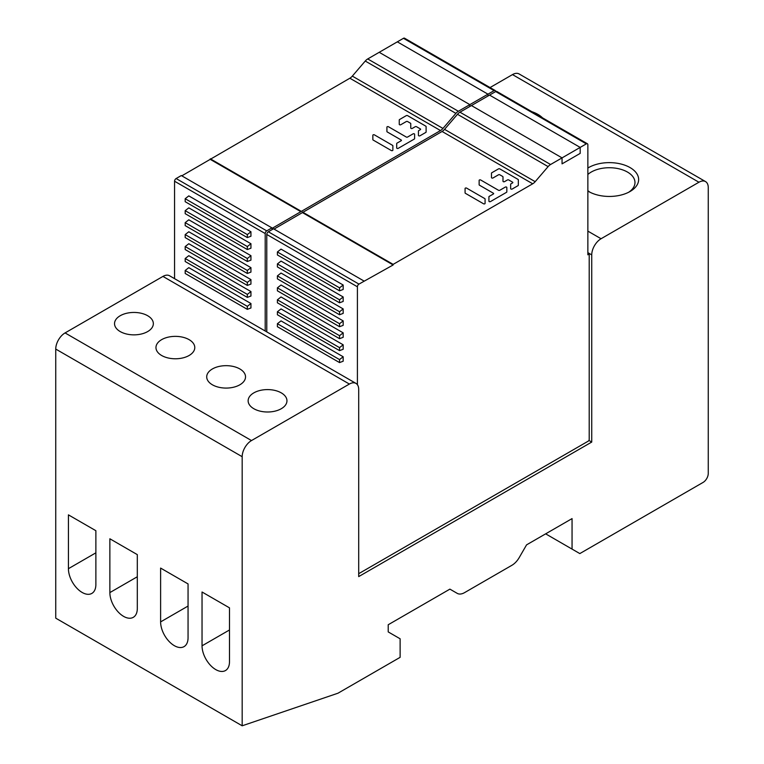 <?xml version="1.0" encoding="UTF-8"?>
<svg xmlns="http://www.w3.org/2000/svg" width="764" height="764" viewBox="0 0 764 764"><rect width="100%" height="100%" fill="white"/><g stroke="black" fill="none" stroke-linecap="round" stroke-linejoin="round"><path stroke-width="1.15" d="M579.828 553.585L572.055 549.096L572.055 518.603L526.558 544.866L519.234 557.558A14.65 8.461 -60 0 1 511.909 565.284L464.55 592.635A14.65 8.461 -60 0 1 457.225 593.361L449.901 589.13L388.217 624.742L388.217 631.914L400.126 638.79L400.126 657.336L337.984 693.206L242.178 725.8L242.178 456.7A13.179 7.611 -60 0 1 251.499 440.561L349.377 384.053A13.179 7.611 -60 0 1 355.967 383.394A13.179 7.611 -60 0 1 358.698 389.43L358.698 576.6L591.737 442.06L591.737 254.889A13.179 7.611 -60 0 1 601.058 238.74L698.936 182.233A13.179 7.611 -60 0 1 705.525 181.574A13.179 7.611 -60 0 1 708.257 187.61L708.257 473.451A7.325 4.231 -60 0 1 703.081 482.418L579.828 553.585M545.649 533.845L572.055 549.096M705.525 181.574L519.1 73.946A13.179 7.611 120 0 0 512.501 74.595L490.049 87.554M355.967 383.394L169.532 275.756A13.179 7.611 120 0 0 162.942 276.415L65.064 332.923A13.179 7.611 120 0 0 55.743 349.072L55.743 618.162L242.178 725.8M542.526 117.857A29.299 16.913 0 0 0 537.875 114.361A29.299 16.913 0 0 0 531.83 111.678M587.86 191.038A29.299 16.913 0 0 0 588.633 191.497A29.299 16.913 0 0 0 630.061 191.497A29.299 16.913 0 0 0 630.061 167.583A29.299 16.913 0 0 0 587.86 168.042M591.737 442.06L588.91 440.427M120.215 315.733A19.406 11.202 0 0 0 114.533 323.649A19.406 11.202 0 0 0 126.509 334.002A19.406 11.202 0 0 0 147.662 331.576A19.406 11.202 0 0 0 153.344 323.649A19.406 11.202 0 0 0 141.369 313.297A19.406 11.202 0 0 0 120.215 315.733M212.402 368.955A19.406 11.202 0 0 0 206.71 376.872A19.406 11.202 0 0 0 218.695 387.224A19.406 11.202 0 0 0 239.848 384.798A19.406 11.202 0 0 0 245.531 376.872A19.406 11.202 0 0 0 233.545 366.519A19.406 11.202 0 0 0 212.402 368.955M253.829 392.868A19.406 11.202 0 0 0 248.138 400.794A19.406 11.202 0 0 0 260.123 411.147A19.406 11.202 0 0 0 281.276 408.721A19.406 11.202 0 0 0 286.958 400.794A19.406 11.202 0 0 0 274.973 390.442A19.406 11.202 0 0 0 253.829 392.868M189.09 355.499A19.406 11.202 0 0 0 194.782 347.572A19.406 11.202 0 0 0 182.797 337.22A19.406 11.202 0 0 0 161.643 339.646A19.406 11.202 0 0 0 155.961 347.572A19.406 11.202 0 0 0 167.946 357.924A19.406 11.202 0 0 0 189.09 355.499M229.487 607.848L229.487 661.662A19.406 11.202 -120 0 1 225.466 670.553A19.406 11.202 -120 0 1 210.511 665.349A19.406 11.202 -120 0 1 202.04 645.819L202.04 592.005L229.487 607.848M160.612 568.082L188.059 583.925L188.059 637.749A19.406 11.202 -120 0 1 184.038 646.63A19.406 11.202 -120 0 1 169.083 641.435A19.406 11.202 -120 0 1 160.612 621.896L160.612 568.082M137.31 554.626L137.31 608.45A19.406 11.202 -120 0 1 133.289 617.331A19.406 11.202 -120 0 1 118.334 612.126A19.406 11.202 -120 0 1 109.863 592.597L109.863 538.782L137.31 554.626M95.872 530.703L95.872 584.527A19.406 11.202 -120 0 1 91.852 593.408A19.406 11.202 -120 0 1 76.897 588.213A19.406 11.202 -120 0 1 68.426 568.683L68.426 514.86L95.872 530.703M449.901 589.13L457.225 593.361M628.676 192.251A25.632 14.803 0 0 0 634.979 182.529A25.632 14.803 0 0 0 627.473 172.062A25.632 14.803 0 0 0 591.221 172.062A25.632 14.803 0 0 0 587.86 174.459M587.86 190.608A25.632 14.803 0 0 0 590.009 192.251M580.182 153.392L562.056 163.859L580.182 153.392L580.182 147.414L580.182 153.392M357.409 384.722L357.409 286.796A2.196 1.27 -60 0 1 358.965 284.103L393.145 264.965L393.145 264.373L532.709 183.79A7.688 4.441 120 0 0 535.182 181.679L548.113 166.609A7.688 4.441 -60 0 1 550.577 164.508L586.313 143.871A2.196 1.27 -60 0 1 587.411 143.766A2.196 1.27 -60 0 1 587.86 144.768L587.86 254.804L589.206 254.02L589.206 439.405A1.461 0.85 -60 0 1 588.175 441.191L358.698 573.688M587.411 143.766L496.781 91.441A2.196 1.27 120 0 0 495.683 91.556L471.436 105.556L562.056 157.881L562.056 163.859L562.056 157.881L471.436 105.556L459.947 112.184A7.688 4.441 120 0 0 457.483 114.294L444.553 129.355A7.688 4.441 -60 0 1 442.079 131.465L274.037 229.085M393.145 264.373L302.515 212.048M393.145 264.965L302.515 212.64M364.142 281.114L273.512 228.789L268.336 231.778A2.196 1.27 120 0 0 266.779 234.472L266.779 331.91M339.541 335.683L343.17 332.846L343.17 337.316L339.541 338.672L277.399 302.792L277.399 299.803L339.541 335.683L339.541 338.672M343.17 332.846L281.028 296.967L277.399 299.803M343.17 308.923L343.17 313.393L339.541 314.749L277.399 278.87L277.399 275.88L281.028 273.044L343.17 308.923L339.541 311.76L277.399 275.88M339.541 287.837L343.17 285.01L343.17 289.47L339.541 290.826L277.399 254.947L277.399 251.958L339.541 287.837L339.541 290.826M343.17 285.01L281.028 249.131L277.399 251.958M343.17 320.89L343.17 325.349L339.541 326.706L277.399 290.826L277.399 287.837L281.028 285.01L343.17 320.89L339.541 323.716L277.399 287.837M339.541 359.596L343.17 356.769L343.17 361.229L339.541 362.585L277.399 326.706L277.399 323.716L339.541 359.596L339.541 362.585M343.17 356.769L281.028 320.89L277.399 323.716M343.17 296.967L343.17 301.436L339.541 302.792L277.399 266.913L277.399 263.924L281.028 261.087L343.17 296.967L339.541 299.803L277.399 263.924M339.541 347.639L343.17 344.803L343.17 349.272L339.541 350.628L277.399 314.749L277.399 311.76L339.541 347.639L339.541 350.628M343.17 344.803L281.028 308.923L277.399 311.76M587.86 253.247L589.206 254.02M580.182 147.414L489.552 95.089L580.182 147.414M339.541 311.76L339.541 314.749M339.541 323.716L339.541 326.706M339.541 299.803L339.541 302.792M465.333 193.282L483.545 203.787A0.907 0.525 180 0 0 485.083 203.425L485.083 198.993A0.907 0.525 180 0 0 484.825 198.621L466.613 188.116A0.907 0.525 180 0 0 465.075 188.479L465.075 192.91A0.907 0.525 180 0 0 465.333 193.282M479.133 180.361A0.907 0.525 180 0 1 480.68 179.989L498.51 190.284A0.907 0.525 0 0 0 499.79 190.284L505.281 187.113A0.907 0.525 180 0 1 506.828 187.486L506.828 191.917A0.907 0.525 180 0 1 506.561 192.289L490.469 201.572A0.907 0.525 180 0 1 488.922 201.209L488.922 196.778A0.907 0.525 180 0 1 489.189 196.405L493.401 193.98A0.907 0.525 0 0 0 493.401 193.244L479.4 185.155A0.907 0.525 180 0 1 479.133 184.792L479.133 180.361M499.79 174.784A0.907 0.525 0 0 0 498.51 174.784L493.028 177.955A0.907 0.525 180 0 1 491.481 177.582L491.481 173.151A0.907 0.525 180 0 1 491.749 172.788L498.51 168.882A0.907 0.525 180 0 1 499.79 168.882L518.068 179.425A0.907 0.525 180 0 1 518.336 179.798L518.336 185.27A0.907 0.525 180 0 1 518.068 185.642L512.205 189.023A0.907 0.525 180 0 1 510.658 188.66L510.658 184.229A0.907 0.525 180 0 1 510.925 183.857L512.577 182.902A0.907 0.525 0 0 0 512.577 182.166L508.738 179.951A0.907 0.525 0 0 0 507.468 179.951L504.536 181.641A0.907 0.525 180 0 1 502.989 181.278L502.989 176.847A0.907 0.525 0 0 0 502.722 176.474L499.79 174.784M265.194 330.984L265.194 233.545A2.196 1.27 -60 0 1 266.741 230.862L271.927 227.873L271.927 228.465L440.494 130.548A7.688 4.441 120 0 0 442.958 128.438L455.888 113.368A7.688 4.441 -60 0 1 458.352 111.267L487.967 94.173L487.967 96.006L487.967 94.173L494.088 90.63A2.196 1.27 -60 0 1 495.187 90.524A2.196 1.27 -60 0 1 495.645 91.527L495.645 91.575M495.187 90.524L404.557 38.2A2.196 1.27 120 0 0 403.459 38.305L379.211 52.305L469.841 104.63L469.841 106.473L469.841 104.63L379.211 52.305L367.732 58.943A7.688 4.441 120 0 0 365.259 61.044L352.328 76.114A7.688 4.441 -60 0 1 349.864 78.224L181.813 175.844M300.921 211.122L210.301 158.797M300.921 211.723L210.301 159.399M271.927 227.873L181.297 175.548L176.121 178.537A2.196 1.27 120 0 0 174.564 181.23L174.564 278.669M247.326 282.432L250.945 279.605L250.945 284.074L247.326 285.421L185.184 249.551L185.184 246.552L247.326 282.432L247.326 285.421M250.945 279.605L188.803 243.726L185.184 246.552M250.945 255.682L250.945 260.152L247.326 261.508L185.184 225.628L185.184 222.639L188.803 219.803L250.945 255.682L247.326 258.518L185.184 222.639M247.326 234.596L250.945 231.769L250.945 236.229L247.326 237.585L185.184 201.706L185.184 198.716L247.326 234.596L247.326 237.585M250.945 231.769L188.803 195.89L185.184 198.716M250.945 267.648L250.945 272.108L247.326 273.464L185.184 237.585L185.184 234.596L188.803 231.769L250.945 267.648L247.326 270.475L185.184 234.596M247.326 306.354L250.945 303.528L250.945 307.988L247.326 309.344L185.184 273.464L185.184 270.475L247.326 306.354L247.326 309.344M250.945 303.528L188.803 267.648L185.184 270.475M250.945 243.726L250.945 248.195L247.326 249.542L185.184 213.672L185.184 210.673L188.803 207.846L250.945 243.726L247.326 246.552L185.184 210.673M247.326 294.398L250.945 291.562L250.945 296.031L247.326 297.387L185.184 261.508L185.184 258.518L247.326 294.398L247.326 297.387M250.945 291.562L188.803 255.682L185.184 258.518M487.967 94.173L397.337 41.848L487.967 94.173M247.326 258.518L247.326 261.508M247.326 270.475L247.326 273.464M247.326 246.552L247.326 249.542M373.118 140.032L391.321 150.546A0.907 0.525 180 0 0 392.868 150.183L392.868 145.752A0.907 0.525 180 0 0 392.601 145.38L374.398 134.865A0.907 0.525 180 0 0 372.851 135.238L372.851 139.669A0.907 0.525 180 0 0 373.118 140.032M386.918 127.12A0.907 0.525 180 0 1 388.456 126.748L406.295 137.042A0.907 0.525 0 0 0 407.575 137.042L413.057 133.872A0.907 0.525 180 0 1 414.604 134.244L414.604 138.676A0.907 0.525 180 0 1 414.336 139.038L398.245 148.331A0.907 0.525 180 0 1 396.707 147.968L396.707 143.537A0.907 0.525 180 0 1 396.965 143.164L401.176 140.738A0.907 0.525 0 0 0 401.176 139.993L387.186 131.914A0.907 0.525 180 0 1 386.918 131.551L386.918 127.12M407.575 121.543A0.907 0.525 0 0 0 406.295 121.543L400.804 124.713A0.907 0.525 180 0 1 399.257 124.341L399.257 119.91A0.907 0.525 180 0 1 399.524 119.547L406.295 115.631A0.907 0.525 180 0 1 407.575 115.631L425.844 126.184A0.907 0.525 180 0 1 426.111 126.557L426.111 132.029A0.907 0.525 180 0 1 425.844 132.401L419.98 135.782A0.907 0.525 180 0 1 418.443 135.419L418.443 130.988A0.907 0.525 180 0 1 418.701 130.615L420.362 129.66A0.907 0.525 0 0 0 420.362 128.925L416.523 126.709A0.907 0.525 0 0 0 415.244 126.709L412.312 128.4A0.907 0.525 180 0 1 410.765 128.037L410.765 123.606A0.907 0.525 0 0 0 410.507 123.233L407.575 121.543M698.936 182.233L512.501 74.595M587.86 231.12L601.058 238.74M591.737 254.889L587.86 252.645M349.377 384.053L162.942 276.415M65.064 332.923L251.499 440.561M242.178 456.7L55.743 349.072M202.04 645.819L229.487 629.975M160.612 621.896L188.059 606.053M109.863 592.597L137.31 576.753M68.426 568.683L95.872 552.83M459.947 112.184L550.577 164.508M548.113 166.609L457.483 114.294M444.553 129.355L535.182 181.679M532.709 183.79L442.079 131.465M268.336 231.778L358.965 284.103M357.409 286.796L266.779 234.472M586.313 143.871L495.683 91.556M367.732 58.943L458.352 111.267M455.888 113.368L365.259 61.044M352.328 76.114L442.958 128.438M440.494 130.548L349.864 78.224M176.121 178.537L266.741 230.862M265.194 233.545L174.564 181.23M494.088 90.63L403.459 38.305"/></g></svg>

